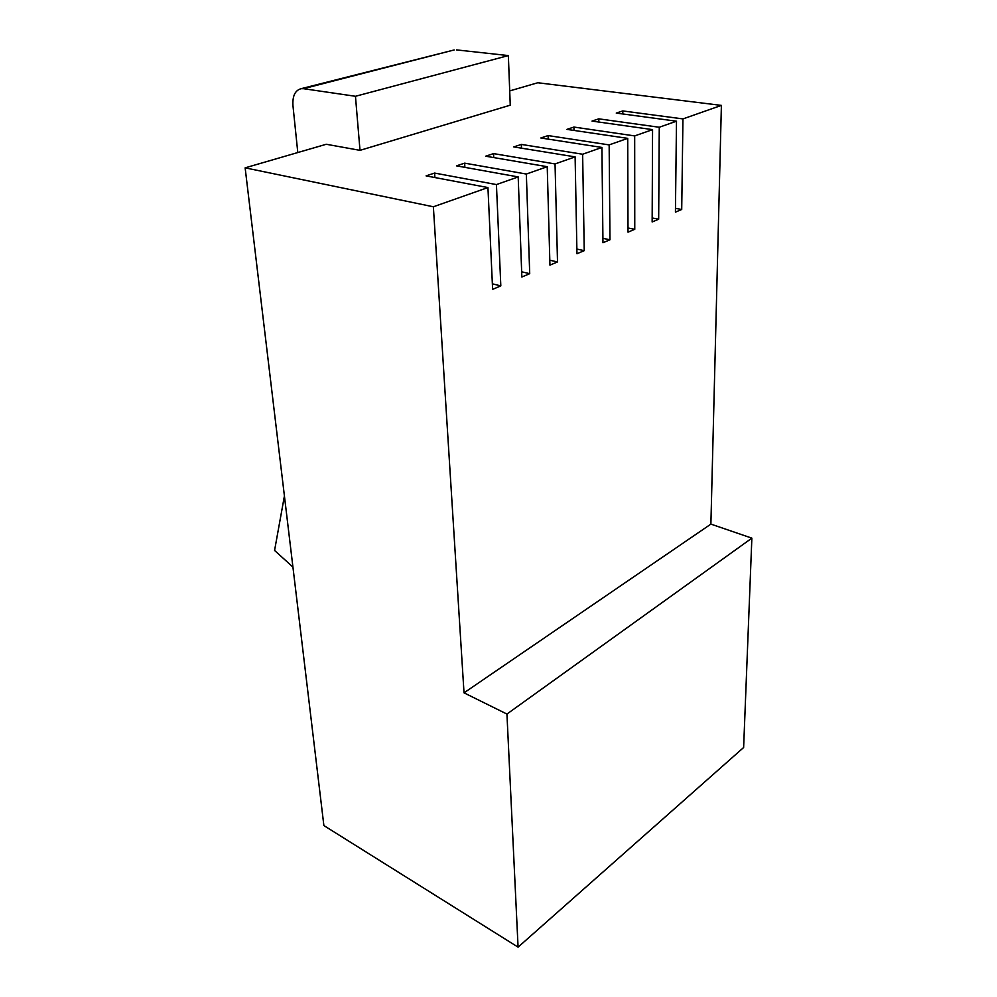 <?xml version="1.0" encoding="UTF-8"?>
<svg xmlns="http://www.w3.org/2000/svg" width="997" height="997" viewBox="0 0 997 997"><rect width="100%" height="100%" fill="white"/><g stroke="black" fill="none" stroke-linecap="round" stroke-linejoin="round"><path stroke-width="1.5" d="M682.945 118.917L721.392 105.395L710.886 524.11L464.016 692.84L433.371 206.778L487.944 187.561L492.618 289.354L500.818 285.89L496.431 184.582L518.191 176.918L521.855 277.004L529.719 273.677L526.341 174.051L547.228 166.698L549.945 265.14L557.51 261.937L555.042 163.944L575.119 156.878L576.964 253.724L584.242 250.658L582.634 154.236L601.926 147.444L602.961 242.745L609.977 239.779L609.155 144.901L627.724 138.359L628.01 232.164L634.765 229.31L634.678 135.916L652.561 129.622L652.15 221.97L658.668 219.215L659.266 127.255L676.489 121.198L675.43 212.137L681.711 209.482L682.945 118.917L622.789 110.929L616.246 113.085L676.489 121.198M509.704 90.914L537.782 82.751L721.392 105.395M452.775 50.311L303.474 88.683L355.455 96.285L508.358 55.583L510.252 105.171L360.004 150.348L326.268 144.266L245.137 167.845L433.371 206.778M496.431 184.582L434.605 173.067L426.08 175.883L487.944 187.561M526.341 174.051L464.664 163.147L456.476 165.851L518.191 176.918M555.042 163.944L493.552 153.6L485.689 156.205L547.228 166.698M582.634 154.236L521.356 144.415L513.779 146.92L575.119 156.878M609.155 144.901L548.138 135.58L540.835 137.985L601.926 147.444M634.678 135.916L573.923 127.055L566.894 129.386L627.724 138.359M659.266 127.255L598.798 118.842L592.019 121.086L652.561 129.622M710.886 524.11L751.863 538.143L743.625 747.513L518.079 947.15L323.875 825.566L245.137 167.845M751.863 538.143L506.937 714.051L518.079 947.15M506.937 714.051L464.016 692.84M355.455 96.285L360.004 150.348M303.474 88.683L301.106 88.683C295.1 90.353 292.383 95.999 292.956 105.62L297.791 152.541M456.551 49.9L508.358 55.583M292.931 567.069L274.574 550.456L284.419 495.958M434.879 177.553L434.605 173.067M500.818 285.89L492.368 283.821M464.876 167.359L464.664 163.147M529.719 273.677L521.655 271.795M493.727 157.576L493.552 153.6M557.51 261.937L549.808 260.217M521.493 148.179L521.356 144.415M584.242 250.658L576.864 249.076M548.225 139.131L548.138 135.58M609.977 239.779L602.911 238.333M573.998 130.433L573.923 127.055M634.765 229.31L627.998 227.989M598.836 122.045L598.798 118.842M658.668 219.215L652.163 217.994M622.813 113.97L622.789 110.929M681.711 209.482L675.468 208.348M301.106 88.683L454.171 49.962"/></g></svg>
